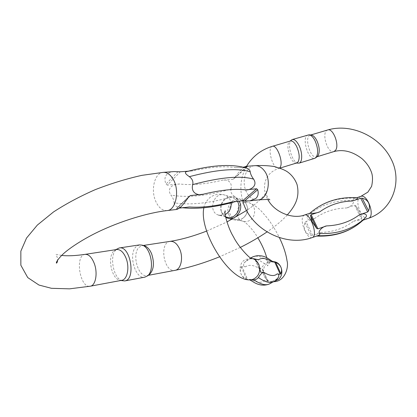 <?xml version="1.0" encoding="UTF-8"?>
<svg xmlns="http://www.w3.org/2000/svg" width="417" height="417" viewBox="0 0 417 417"><rect width="100%" height="100%" fill="white"/><g stroke="black" fill="none" stroke-linecap="round" stroke-linejoin="round"><path stroke-width="0.31" stroke-dasharray="2.08 1.56" d="M363.113 220.145C363.395 219.707 356.066 219.947 353.147 221.5L361.325 218.706L361.914 218.034L359.991 212.065L355.665 205.607L354.559 205.237L346.412 207.963C349.915 207.593 354.961 202.923 353.272 200.567C335.69 199.675 320.637 204.669 308.106 215.547L309.831 213.264C322.44 202.328 337.593 197.314 355.294 198.221C353.392 198.945 352.719 199.727 353.272 200.567M355.294 198.221L357.333 197.788M308.106 215.547C304.525 219.728 311.118 220.572 314.439 218.644L305.979 221.469L305.009 222.542C303.972 225.529 303.998 228.224 305.093 230.627C306.25 232.994 308.252 234.573 311.092 235.37L312.578 235.35L321.064 232.451C316.936 233.755 315.231 234.943 315.95 236.022L317.634 235.714M317.301 156.531L316.644 156.87C310.498 159.45 303.8 136.771 310.238 135.129L311.275 135.025M296.696 162.974L295.908 163.042C290.54 163.037 285.119 144.788 289.523 141.483L290.321 141.009M298.145 163.235C292.338 163.224 286.531 143.667 291.29 140.086M307.975 134.91C301.173 136.63 308.132 160.696 314.736 158.34M253.119 258.67L250.19 258.894L250.893 258.149M245.837 261.256L243.966 263.044C243.147 265.811 243.69 267.057 245.587 266.765C248.975 264.435 253.437 264.957 258.978 268.329C260.536 268.814 262.376 267.287 264.503 263.747C257.977 258.905 252.619 257.398 248.412 259.238L245.837 261.256L250.19 258.894M241.923 266.338L241.287 266.979C240.171 269.33 240.077 271.623 241.005 273.865C242.001 276.085 243.825 277.769 246.473 278.926L247.536 279.254L241.923 266.338L245.587 266.765M269.809 283.737L272.337 281.324L269.83 281.506L264.404 280.594C261.454 283.174 257.039 282.82 251.159 279.541L247.536 279.254M251.159 279.541L249.611 279.698L250.82 280.026M272.337 281.324L276.544 279.129L274.099 281.501M267.667 280.855L264.055 276.033L262.283 268.715L267.667 280.855L264.404 280.594M258.978 268.329L262.283 268.715M252.129 257.216L252.718 256.898C256.856 255.1 262.168 256.643 268.652 261.527L264.503 263.747M268.652 261.527L272.827 261.605M278.28 277.493L276.544 279.129M237.612 201.375L233.145 197.715C230.398 196.834 227.76 197.251 225.227 198.961C221.151 202.328 219.832 206.566 221.281 211.674L221.51 212.243C222.678 214.802 224.534 216.47 227.067 217.252M242.34 218.576L244.174 217.221C246.958 214.39 248.016 211.012 247.338 207.082C246.525 203.767 244.654 201.541 241.714 200.405C234.5 197.491 226.702 207.259 230.32 214.557C231.471 217.054 233.291 218.685 235.782 219.451C238.013 220.051 240.202 219.759 242.34 218.576M228.824 214.677C230.064 217.377 232.034 219.133 234.724 219.957C237.998 220.77 241.005 219.968 243.742 217.549C246.749 214.5 247.886 210.856 247.156 206.618C246.285 203.053 244.273 200.655 241.12 199.43C233.348 196.271 224.93 206.806 228.824 214.677M225.639 217.288L221.578 212.237C220.025 206.764 221.432 202.219 225.805 198.612C228.532 196.772 231.367 196.329 234.318 197.283L237.012 198.805L239.097 201.202M231.701 202.063L236.575 201.275C239.082 200.702 238.284 199.024 234.182 196.24C210.22 203.23 190.188 205.414 174.092 202.792C174.077 200.41 173.008 197.84 170.892 195.083C187.04 197.96 207.072 195.959 230.992 189.089C230.46 191.924 231.524 194.312 234.182 196.24M230.992 189.089C232.759 181.567 226.587 178.929 222.047 180.28C205.852 184.173 191.763 185.414 179.784 183.996L167.337 185.091L180.3 171.778M246.572 166.889L232.994 179.32L222.047 180.28M232.994 179.32L234.453 178.174C237.153 174.108 239.697 170.965 242.079 168.744L244.221 167.061M186.91 171.538L192.889 170.85C210.814 166.868 225.034 165.82 235.542 167.702L243.168 167.139M235.542 167.702C238.56 167.233 242.194 167.358 246.442 168.077M188.229 171.189L192.889 170.85M173.915 171.59C170.772 171.856 168.411 172.805 166.831 174.436C164.663 176.844 164.376 180.071 165.976 184.105L167.337 185.091M179.784 183.996C177.079 184.048 174.4 184.788 171.752 186.227C168.89 188.703 168.604 191.653 170.892 195.083M174.092 202.792C174.092 204.909 175.599 206.352 178.612 207.134C182.771 207.577 186.389 207.515 189.464 206.957M179.534 208.109L176.328 208.604L177.194 209.402M148.989 274.829L147.217 275.543C138.157 277.988 131.407 253.718 139.215 247.172L142.145 245.644L144.214 245.738M121.764 280.313L119.637 280.203C111.464 278.587 107.169 256.94 113.815 251.081L116.671 249.538M122.358 280.839C113.56 279.093 108.962 255.939 116.108 249.642L116.989 248.897M139.429 244.909L136.276 246.556C127.951 253.593 135.103 279.609 144.803 277.159M368.326 218.357C362.363 220.791 354.476 202.182 359.371 197.35L360.809 196.391M312.177 237.581C307.074 239.733 299.27 220.546 303.315 215.912L304.525 215.016M327.642 129.989C320.991 131.683 327.376 153.899 333.835 151.606M272.437 146.294L272.311 146.331C266.531 147.774 273.406 170.814 278.89 168.426L279.619 167.983M312.578 235.35L305.979 221.469M314.439 218.644C323.717 211.888 334.377 208.328 346.412 207.963M354.559 205.237L361.325 218.706M353.147 221.5C344.171 228.287 333.475 231.935 321.064 232.451M361.914 218.034L355.665 205.607M305.009 222.542L311.092 235.37M251.415 258.425L245.53 259.452C236.752 263.674 239.176 279.374 248.761 279.864L249.163 279.896M273.708 261.647L268.512 262.647C260.224 266.557 262.569 281.183 271.639 281.647L274 281.558M225.175 214.567L222.235 215.453L219.259 215.281M225.55 216.866L218.941 215.198C207.035 212.289 213.702 190.731 225.144 195.203C228.386 196.475 230.361 198.998 231.065 202.771M249.616 220.468C247.516 221.62 245.363 221.907 243.168 221.318C231.852 218.55 238.107 198.45 248.98 202.688C256.163 204.778 256.627 216.908 249.616 220.468M255.1 259.41L260.5 271.618M260.489 271.472L255.178 259.463M241.287 266.979L246.473 278.926M267.5 280.61L262.533 269.418M257.935 199.946C252.994 200.16 249.085 197.33 246.207 191.455C241.172 181.15 246.061 166.008 254.834 165.679M167.118 210.58C162.333 210.809 158.486 207.598 155.572 200.942C150.532 189.412 154.848 172.638 163.25 172.367L163.381 172.357M170.141 241.365C158.799 242.574 163.881 272.927 175.015 270.341M85.141 254.36L85.063 254.37C74.523 255.423 80.059 288.851 90.359 286.192M188.114 197.741L177.011 208.401M234.453 178.174L246.812 166.863M176.24 208.839L188.703 196.866M178.033 171.663L165.976 184.105M356.723 197.741L355.539 198.132M310.764 134.972L310.238 135.129M317.024 156.756L316.644 156.87M246.562 166.284C240.635 176.975 239.348 188.474 242.699 200.785M279.958 168.098L278.89 168.426C273.969 169.995 270.242 172.654 267.698 176.401C265.097 180.248 264.086 184.867 264.67 190.267C265.202 193.723 266.255 196.824 267.839 199.571M295.908 163.042L296.362 163.078M289.523 141.483L290.003 141.108M316.612 236.064L315.95 236.022M269.83 281.506L273.745 281.694M272.259 261.438L272.697 261.501M203.871 207.791C204.075 204.679 206.139 201.213 210.053 197.387C215.047 194.124 220.082 193.394 225.144 195.203L233.145 197.715M235.782 219.451L243.09 221.265C245.18 221.62 253.015 229.314 257.847 237.794M266.75 257.763C267.865 263.471 268.141 266.176 267.578 265.874C267.219 265.363 268.11 264.211 270.258 262.429L273.745 261.652M241.714 200.405L248.98 202.688C253.885 204.711 258.139 207.676 261.746 211.586L267.448 218.227C271.915 224.091 275.882 230.544 279.348 237.586M225.05 212.029L222.808 214.421C220.687 215.318 219.399 215.579 218.941 215.198M241.12 199.43L234.318 197.283M234.724 219.957L232.045 219.285M228.302 218.352L227.807 218.227M221.281 211.674L221.578 212.237M225.227 198.961L225.805 198.612M247.338 207.082L247.156 206.618M244.174 217.221L243.742 217.549M243.966 263.044L248.412 259.238L250.664 258.014M249.986 279.958L249.611 279.698M260.573 272.03L254.933 259.275M267.75 280.829L262.434 268.84M143.266 245.472L142.145 245.644M148.243 275.35L147.217 275.543M61.638 255.418L56.034 254.386L57.489 258.092L57.64 260.01M287.292 214.963C281.955 220.739 275.189 226.4 266.989 231.946M240.296 247.427L219.597 256.773M269.903 199.821C269.575 199.962 268.527 198.565 266.755 195.63C266.088 192.445 266.119 190.705 266.854 190.407C267.615 190.188 266.541 192.06 263.643 196.006C259.598 200.666 253.917 205.482 246.598 210.46M206.603 231.091L226.921 221.99M119.637 280.203L120.841 280.485M114.633 250.393L115.754 249.679M178.612 207.134L182.531 207.76M235.224 201.651L236.569 201.27M189.193 196.24L176.328 208.604M247.104 166.769L233.791 178.945"/><path stroke-width="0.63" d="M319.782 211.826C316.764 213.322 309.555 213.702 309.789 213.275C323.034 201.719 338.88 196.558 357.333 197.788C357.932 198.747 356.29 199.821 352.401 201.004C340.11 201.359 329.242 204.966 319.782 211.826L311.15 214.687L317.936 228.85L326.6 225.91C339.276 225.404 350.191 221.703 359.334 214.807L367.674 211.977L360.71 198.247L352.401 201.004M360.71 198.247L362.201 198.211C365.162 198.914 367.268 200.436 368.508 202.782C369.681 205.169 369.728 207.869 368.644 210.893L367.674 211.977M359.334 214.807C362.681 212.842 369.081 213.765 365.235 217.919L365.203 217.945C353.22 228.98 337.999 234.177 319.531 233.536C320.183 234.286 319.631 234.985 317.874 235.631L317.718 235.683C336.05 236.314 351.171 231.143 363.087 220.166L365.183 217.971M319.531 233.536C317.525 231.305 322.909 226.311 326.6 225.91M317.936 228.85L316.738 228.485L312.109 221.682L310.467 215.386L311.15 214.687M314.736 158.34L315.836 157.72C318.489 153.998 318.213 148.332 315.017 140.722C313.141 137.115 311.16 135.139 309.075 134.8L311.275 135.025C313.224 135.343 315.07 137.177 316.816 140.524C319.531 146.763 319.969 151.798 318.129 155.635L317.301 156.531M272.437 146.294L290.321 141.009C292.411 140.56 294.527 142.405 296.68 146.539C299.385 152.846 299.891 157.907 298.207 161.728L296.696 162.974M290.003 141.108L292.161 139.575C294.412 139.085 296.701 141.061 299.02 145.497C302.554 152.429 302.56 162.296 299.135 163.125L296.362 163.078M309.075 134.8L292.301 139.528M274.099 281.501L273.594 281.767C269.971 283.456 264.899 282.043 258.394 277.54C260.682 273.761 262.642 272.113 264.274 272.593L260.604 272.092L258.837 264.289L254.928 259.259L258.576 259.755L253.119 258.67M249.163 279.896L253.984 279.87C260.531 284.331 265.645 285.708 269.33 283.987L269.809 283.737M258.394 277.54C257.534 278.749 256.064 279.526 253.984 279.87M272.827 261.605L271.545 261.621L275.715 262.402C278.191 263.487 279.916 265.066 280.896 267.146C281.814 269.246 281.777 271.415 280.792 273.656L280.24 274.271L277.086 273.943C278.53 273.677 279.056 274.647 278.671 276.836L278.28 277.493M225.55 216.866L227.067 217.252C229.345 217.862 231.576 217.559 233.755 216.34C239.056 212.357 240.343 207.369 237.612 201.375M239.097 201.202C244.32 208.839 236.131 221.088 227.807 218.227L225.639 217.288M177.194 209.402L180.514 207.228C182.896 204.924 185.628 201.468 188.703 196.866L190.392 195.552L202.98 194.265C197.945 195.86 190.543 193.029 192.722 184.59C220.327 177.235 240.609 175.411 253.572 179.117C251.602 176.412 250.476 173.962 250.2 171.778C237.169 167.827 216.876 169.453 189.328 176.662C185.179 173.832 184.314 172.138 186.727 171.58L186.91 171.538M253.572 179.117C258.352 186.305 249.611 190.46 245.587 189.891L256.601 188.76L257.701 189.693C258.775 193.498 258.102 196.464 255.678 198.586L249.762 200.9L242.637 200.791L231.701 202.063C215.438 206.238 201.359 207.869 189.464 206.957L179.534 208.109M244.221 167.061L246.077 166.32L247.104 166.769L243.168 167.139M246.442 168.077L246.994 168.27C248.985 169.13 250.054 170.298 250.2 171.778M163.381 172.357L173.915 171.59L180.3 171.778L188.229 171.189M189.328 176.662C192.268 178.804 193.399 181.447 192.722 184.59M144.214 245.738L144.605 245.853C147.503 246.89 149.865 249.606 151.689 254.005C154.566 263.08 153.826 269.914 149.463 274.495L148.989 274.829M85.141 254.36L116.671 249.538C120.398 249.262 123.531 252.155 126.07 258.206C129.781 267.386 127.357 279.609 121.842 280.297L121.764 280.313M115.754 249.679L119.205 247.974C130.427 245.191 136.25 279.625 124.751 280.938L120.841 280.485M144.803 277.159L147.29 276.023C155.134 270.904 151.1 247.198 142.051 245.128L139.429 244.909L119.288 247.959M356.723 197.741L360.679 196.433C367.382 193.342 375.581 216.371 368.446 218.315L368.326 218.357M267.839 199.571C274.469 212.347 292.739 219.467 304.415 215.052C310.133 212.258 318.426 235.954 312.276 237.549L312.177 237.581M333.835 151.606L335.534 150.313C339.772 145.126 332.933 127.576 327.642 129.989L310.764 134.972M279.619 167.983L280.193 167.238C283.638 162.187 276.799 144.126 272.311 146.331C261.084 149.766 252.499 156.417 246.562 166.284M362.201 198.211L368.644 210.893M316.738 228.485L310.467 215.386M203.871 207.791C198.794 230.304 228.021 279.228 248.761 279.864C251.493 280.088 253.937 279.249 256.095 277.336C262.606 271.879 259.515 259.395 251.503 258.436L251.415 258.425M274 281.558L278.561 279.307C284.691 274.235 281.736 262.627 274.162 261.714L273.708 261.647M231.065 202.771C231.534 207.755 229.762 211.586 225.748 214.26L225.175 214.567M219.259 215.281L218.941 215.198M280.24 274.271L274.74 262.079M271.545 261.621C266.109 258.133 261.787 257.513 258.576 259.755M260.5 271.618L260.766 272.228M264.274 272.593C270.034 275.991 274.303 276.44 277.086 273.943M250.893 258.149L252.718 256.898C257.842 254.896 262.835 255.35 267.688 258.248L272.89 261.647M275.715 262.402L280.792 273.656M246.15 166.315L254.834 165.679C258.363 165.481 261.501 167.134 264.253 170.647C272.025 180.165 267.792 199.43 258.076 199.931L257.935 199.946M121.842 280.297L90.359 286.192L69.535 288.845L51.442 288.303L38.958 285.046L27.72 277.566L20.855 265.238L20.85 251.149L26.552 238.034L37.342 225.081L53.512 211.956C66.126 203.741 80.038 196.308 95.258 189.646C110.943 183.558 126.466 178.794 141.827 175.359L163.25 172.367C166.633 172.179 169.683 174.066 172.403 178.023C180.102 188.76 176.433 210.215 167.118 210.58L177.256 209.391M175.015 270.341L175.098 270.325C180.858 269.57 183.548 257.993 179.816 249.392C177.256 243.726 174.035 241.047 170.141 241.365L143.266 245.472M90.359 286.192C95.696 285.551 97.938 272.947 94.252 263.424C91.735 257.143 88.675 254.125 85.063 254.37C75.347 255.777 67.538 256.127 61.638 255.418M190.392 195.552L188.114 197.741M242.637 200.791L256.601 188.76M245.587 189.891C235.188 188.489 220.989 189.949 202.98 194.265M257.701 189.693L244.664 200.879M246.812 166.863L247.104 166.591M327.642 129.989C351.177 123.036 379.642 136.296 390.969 158.747C402.796 180.994 393.059 210.038 368.446 218.315L363.087 220.166C350.697 231.539 335.205 236.835 316.612 236.064M309.789 213.275L304.525 215.016M317.874 235.631L312.276 237.549C284.947 247.62 249.924 228.652 242.699 200.785M360.809 196.391L367.877 192.128L371.61 186.347C372.767 181.004 372.798 176.558 371.703 173.008C369.926 167.618 366.668 162.818 361.93 158.611C352.521 151.465 343.201 149.119 333.97 151.564L317.024 156.756M296.821 162.938L279.958 168.098M299.135 163.125L314.871 158.298M317.551 156.323L315.836 157.72M225.05 212.029L225.31 210.851C223.621 210.866 227.703 227.713 233.494 236.84C238.086 246.499 250.601 259.556 251.889 258.587L253.672 258.754M272.697 261.501L273.745 261.652M257.847 237.794C262.038 244.769 265.009 251.425 266.75 257.763M279.348 237.586C283.461 246.051 286.026 253.817 287.037 260.896C288.861 266.661 285.374 281.47 273.745 281.694M232.045 219.285L228.302 218.352M252.129 257.216L250.664 258.014M278.671 276.836L277.253 278.895L275.387 280.662L269.33 283.987C264.571 285.864 259.682 285.452 254.662 282.747L249.986 279.958M269.903 199.821C269.08 199.362 265.134 199.399 258.076 199.931L249.762 200.9M219.597 256.773C204.022 263.085 189.188 267.599 175.098 270.325L148.243 275.35M57.64 260.01C57.39 261.97 56.988 263.012 56.446 263.137C55.826 262.621 58.078 258.733 63.431 253.729C70.994 246.906 85.042 238.227 97.458 232.243C120.357 221.114 148.025 212.748 167.118 210.58M254.834 165.679C261.595 165.314 267.938 165.58 273.87 166.472C280.125 168.129 284.649 169.917 287.449 171.846C291.926 175.062 295.132 179.326 297.076 184.637C300.104 197.846 294.725 206.373 287.292 214.963M266.989 231.946C258.962 237.382 250.064 242.543 240.296 247.427M170.141 241.365C181.244 239.624 193.399 236.199 206.603 231.091M226.921 221.99L246.598 210.46M124.751 280.938L144.892 277.143M144.605 245.853L142.051 245.128M149.463 274.495L147.29 276.023M182.531 207.76C197.705 209.355 215.266 207.322 235.224 201.651M186.727 171.585C212.54 164.809 232.629 163.704 246.994 168.27"/></g></svg>
